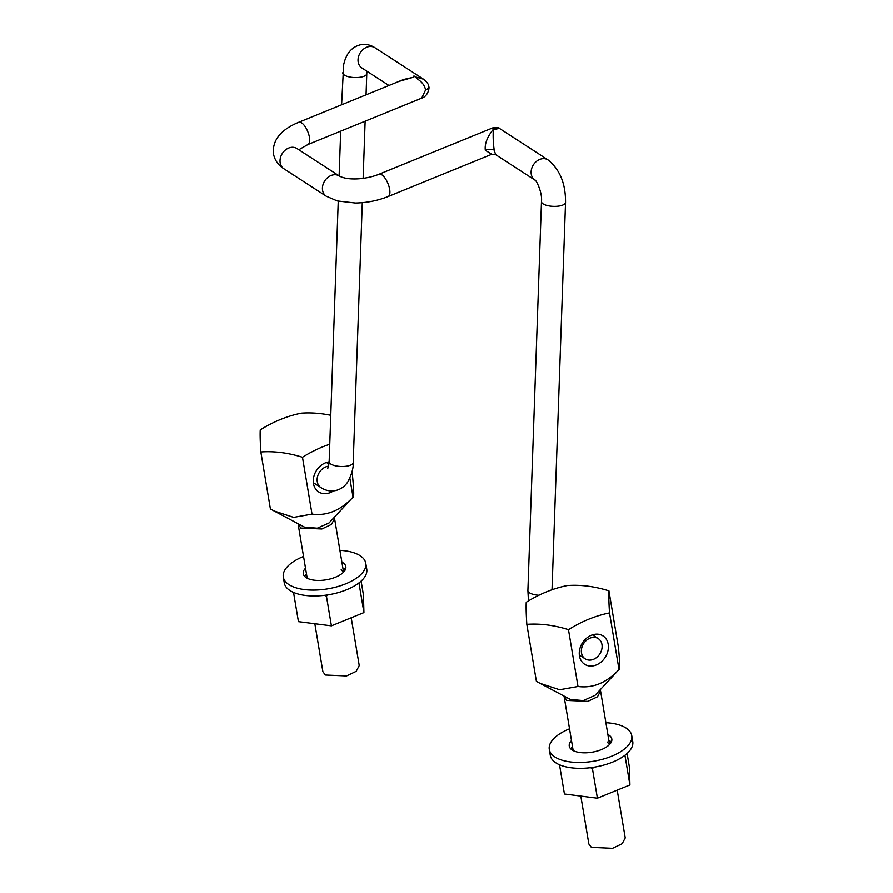 <?xml version="1.0" encoding="UTF-8"?>
<svg xmlns="http://www.w3.org/2000/svg" width="893" height="893" viewBox="0 0 893 893"><rect width="100%" height="100%" fill="white"/><g stroke="black" fill="none" stroke-linecap="round" stroke-linejoin="round"><path stroke-width="1.34" d="M592.126 637.524A12.044 9.611 122.9 0 0 582.013 646.979A12.044 9.611 122.9 0 0 585.183 658.844A12.044 9.611 122.9 0 0 591.345 659.96A12.044 9.611 122.9 0 0 601.458 650.506A12.044 9.611 122.9 0 0 598.288 638.64A12.044 9.611 122.9 0 0 592.126 637.524M421.686 98.118L425.57 89.959A6.586 2.98 -9.5 0 0 428.74 86.71C429.645 86.454 428.607 96.098 421.686 98.118L307.906 144.521A12.044 4.766 -112.2 0 0 309.436 137.321A12.044 4.766 -112.2 0 0 298.809 122.229C287.914 126.717 271.729 135.881 273.459 153.83C274.743 160.16 278.214 165.127 283.874 168.732A12.044 9.611 122.9 0 1 280.179 162.805A12.044 9.611 122.9 0 1 285.168 150.18A12.044 9.611 122.9 0 1 296.967 148.528L339.362 175.999C347.846 180.777 366.353 179.437 379.034 174.224A12.044 4.766 67.8 0 1 389.661 189.316A12.044 4.766 67.8 0 1 388.131 196.527L491.797 154.243L495.615 154.601L494.242 150.18C493.237 143.606 492.925 136.651 493.304 129.329L496.731 129.507L492.824 127.822C496.787 127.23 499.02 127.442 499.544 128.458L548.045 159.892A12.044 9.611 122.9 0 0 541.895 158.775A12.044 9.611 122.9 0 0 531.77 168.23A12.044 9.611 122.9 0 0 534.952 180.096L534.94 180.096C535.778 179.169 542.564 192.375 541.482 201.584L527.897 590.53L528.455 600.922M491.797 154.243L485.323 150.303C484.519 143.974 487.187 136.975 493.304 129.329M425.57 89.959C424.856 85.817 422.266 82.223 417.79 79.198L413.972 75.872L413.068 77.323L398.78 81.453M341.606 104.771L343.66 64.709C346.16 53.39 351.909 46.704 360.906 44.65C365.918 43.857 370.606 44.873 374.971 47.72L423.472 79.153L416.049 77.055M495.113 128.224L499.544 128.458M413.068 77.323L403.837 79.399M526.825 624.341A127.074 7.211 -97.9 0 1 526.245 602.284A127.074 101.489 -57.1 0 1 567.289 585.54A127.074 94.278 46.2 0 1 608.937 590.853L618.414 647.369C619.887 662.349 620.088 669.739 619.016 669.527L595.006 695.357L583.252 700.592L570.437 699.476L540.053 683.346L559.61 689.753L578.005 686.494C592.907 688.481 606.581 682.821 619.016 669.527L609.517 612.911A127.074 101.489 122.9 0 0 568.473 629.654A127.074 94.278 -133.8 0 0 526.825 624.341L536.392 681.292L540.053 683.346M608.937 590.853A127.074 7.211 82.1 0 0 609.517 612.911M608.189 644.244A16.889 13.484 -57.1 0 1 601.201 661.947A16.889 13.484 -57.1 0 1 584.647 664.28A16.889 13.484 -57.1 0 1 579.468 655.964A16.889 13.484 -57.1 0 1 586.455 638.261A16.889 13.484 -57.1 0 1 603.021 635.928A16.889 13.484 -57.1 0 1 608.189 644.244M568.473 629.654L578.005 686.494M329.751 444.223A127.074 101.489 122.9 0 0 302.481 457.261A127.074 94.278 -133.8 0 0 260.845 451.947A127.074 7.211 -97.9 0 1 260.254 429.89A127.074 101.489 -57.1 0 1 301.309 413.146A127.074 94.278 46.2 0 1 330.767 415.278M351.942 472.084L352.434 474.976C353.907 489.956 354.108 497.345 353.036 497.144L329.026 522.963L317.272 528.198L304.446 527.093L274.073 510.952L293.63 517.371L312.025 514.1C326.927 516.087 340.601 510.439 353.036 497.144L349.855 478.179M333.469 490.882A16.889 13.484 -57.1 0 1 318.656 491.887A16.889 13.484 -57.1 0 1 313.488 483.571A16.889 13.484 -57.1 0 1 329.137 461.86M302.481 457.261L312.025 514.1M260.845 451.947L270.4 508.91L274.073 510.952M571.509 740.587A21.566 9.778 -9.5 0 0 569.254 746.124A21.566 9.778 -9.5 0 0 601.424 749.618A21.566 9.778 -9.5 0 0 611.805 738.98A21.566 9.778 -9.5 0 0 607.865 734.492M572.491 746.47A21.566 9.778 -9.5 0 0 570.761 748.892M611.281 742.094A21.566 9.778 -9.5 0 0 608.847 740.375M605.889 722.716A41.804 18.954 170.5 0 1 631.753 735.631L632.746 741.514A41.804 18.954 170.5 0 1 612.62 762.12A41.804 18.954 170.5 0 1 550.289 755.355L549.295 749.473A41.804 18.954 170.5 0 1 569.41 728.867A41.804 18.954 170.5 0 1 569.533 728.822M631.753 735.631A41.804 18.954 170.5 0 1 611.638 756.237A41.804 18.954 170.5 0 1 549.295 749.473M342.867 567.981A21.566 9.778 170.5 0 1 345.301 569.701M341.885 562.099A21.566 9.778 170.5 0 1 345.814 566.586A21.566 9.778 170.5 0 1 335.433 577.224A21.566 9.778 170.5 0 1 303.263 573.73A21.566 9.778 170.5 0 1 305.518 568.205M304.77 576.498A21.566 9.778 170.5 0 1 306.511 574.076M303.542 556.428A41.804 18.954 -9.5 0 0 303.43 556.473A41.804 18.954 -9.5 0 0 283.315 577.079A41.804 18.954 -9.5 0 0 345.658 583.843A41.804 18.954 -9.5 0 0 365.773 563.237A41.804 18.954 -9.5 0 0 339.909 550.334M283.315 577.079L284.298 582.962A41.804 18.954 -9.5 0 0 346.64 589.726A41.804 18.954 -9.5 0 0 366.755 569.12L365.773 563.237M594.191 767.21L592.416 768.493L597.406 798.23L564.432 794.022L559.52 764.821M597.406 798.23L629.922 784.98L624.933 755.288M629.922 784.98L629.453 767.511L627.098 753.48M592.416 768.493L590.452 767.734M328.211 594.816L326.425 596.111L331.415 625.848L298.441 621.64L293.54 592.427M331.415 625.848L363.931 612.587L358.953 582.895M363.931 612.587L363.462 595.118L361.118 581.086M326.425 596.111L324.472 595.341M580.818 796.121L588.867 844.064L591.378 847.412L612.542 848.35L622.153 843.751L625.234 837.969L617.208 790.16M600.174 689.82L600.565 690.981L597.495 696.774L587.873 701.373L566.709 700.425L564.164 696.149M314.838 623.727L322.886 671.681L325.387 675.019L346.551 675.956L356.173 671.357L359.243 665.575L351.217 617.766M334.183 517.427L334.585 518.599L331.504 524.381L321.893 528.98L300.729 528.042L298.184 523.767M607.184 742.038L609.472 744.595M341.204 569.645L343.481 572.201M548.045 159.892C559.855 169.491 565.693 183.668 565.537 202.421A12.044 4.353 -178 0 1 559.587 205.937A12.044 4.353 -178 0 1 547.454 205.58A12.044 4.353 -178 0 1 541.482 201.584M538.881 595.251A12.044 4.353 -178 0 1 527.897 590.53M494.242 150.18A6.586 2.98 -9.5 0 0 485.323 150.303M374.971 47.72A12.044 9.611 122.9 0 0 368.82 46.603A12.044 9.611 122.9 0 0 358.696 56.058A12.044 9.611 122.9 0 0 361.877 67.924L388.946 85.471M339.362 175.999A12.044 9.611 122.9 0 0 327.552 177.662A12.044 9.611 122.9 0 0 322.574 190.276A12.044 9.611 122.9 0 0 326.269 196.214L283.874 168.732M428.74 86.71L428.74 86.71C428.93 84.656 427.178 82.134 423.472 79.153M342.722 72.768A12.044 4.353 2 0 0 348.705 76.765A12.044 4.353 2 0 0 360.839 77.122A12.044 4.353 2 0 0 366.789 73.606L366.978 71.228M338.246 201.182L329.149 461.714A12.044 4.353 2 0 0 335.132 465.711A12.044 4.353 2 0 0 347.254 466.068A12.044 4.353 2 0 0 353.215 462.552L362.29 202.666M328.602 466.179A12.044 9.611 122.9 0 0 327.91 466.28A12.044 9.611 122.9 0 0 317.785 475.735A12.044 9.611 122.9 0 0 320.967 487.6C325.331 490.447 330.019 491.463 335.031 490.67C340.579 489.498 344.932 486.428 348.069 481.461C351.875 473.803 353.583 467.497 353.215 462.552M579.345 655.06L585.183 658.844M592.439 634.856L598.288 638.64M565.537 202.421L552.019 589.76M403.859 79.388L298.809 122.229M298.82 149.723L307.906 144.521M388.131 196.527C377.772 200.657 366.844 202.823 355.369 203.012L337.331 200.947L326.269 196.214M379.034 174.224L492.824 127.822M495.615 154.601L534.952 180.096M363.138 178.343L365.137 121.191M366.052 94.803L366.789 73.606M339.128 175.854L340.691 131.159M329.149 461.714L327.753 468.546M326.458 462.462L328.959 464.092M313.354 482.666L320.967 487.6M564.209 697.087L573.183 750.611M600.565 690.981L609.551 744.516M298.217 524.693L307.203 578.217M334.585 518.599L343.559 572.123"/></g></svg>
